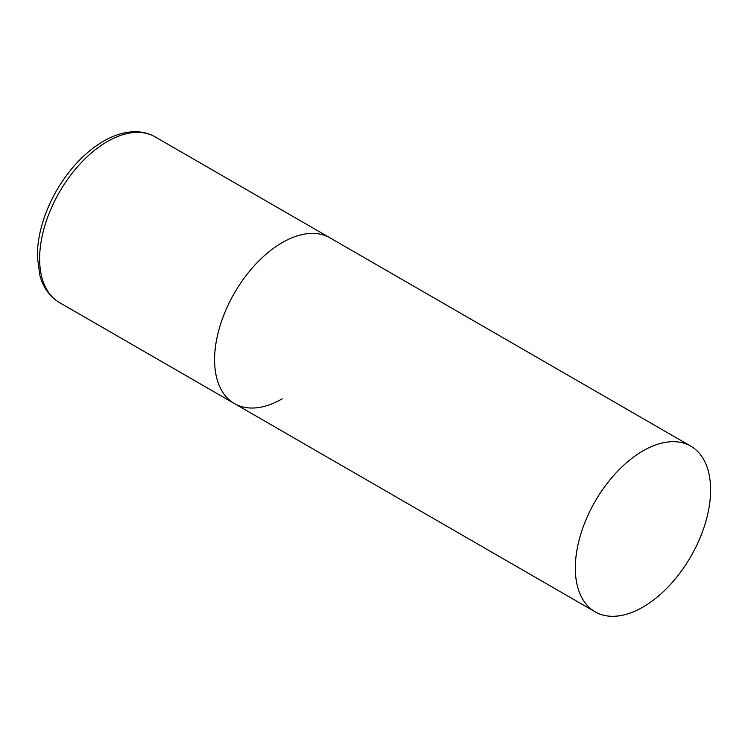 <?xml version="1.0" encoding="UTF-8"?>
<svg xmlns="http://www.w3.org/2000/svg" width="748" height="748" viewBox="0 0 748 748"><rect width="100%" height="100%" fill="white"/><g stroke="black" fill="none" stroke-linecap="round" stroke-linejoin="round"><path stroke-width="1.12" d="M282.22 398.824A95.651 55.23 -60 0 1 234.395 403.555A95.651 55.23 -60 0 1 219.734 326.913A95.651 55.23 -60 0 1 282.22 242.614A95.651 55.23 -60 0 1 330.055 237.883A95.651 55.23 120 0 0 256.34 263.502A95.651 55.23 120 0 0 214.583 359.769A95.651 55.23 120 0 0 234.395 403.555L59.438 302.547A95.651 55.23 -60 0 1 44.777 225.896A95.651 55.23 -60 0 1 107.263 141.606A95.651 55.23 -60 0 1 155.098 136.865C149.179 133.49 142.634 131.779 135.472 131.723C125.028 131.742 114.351 134.911 103.439 141.222C84.982 152.218 69.33 168.739 56.455 190.787C49.359 203.185 44.169 215.882 40.888 228.888C38.419 238.752 37.26 248.177 37.4 257.181L39.859 275.311C41.935 283.445 47.002 294.918 59.438 302.547M710.6 489.94A95.651 55.23 120 0 0 690.787 446.154A95.651 55.23 120 0 0 617.081 471.773A95.651 55.23 120 0 0 575.324 568.041A95.651 55.23 120 0 0 595.137 611.827A95.651 55.23 120 0 0 668.843 586.198A95.651 55.23 120 0 0 710.6 489.94M690.787 446.154L155.098 136.865M234.395 403.555L595.137 611.827"/></g></svg>
